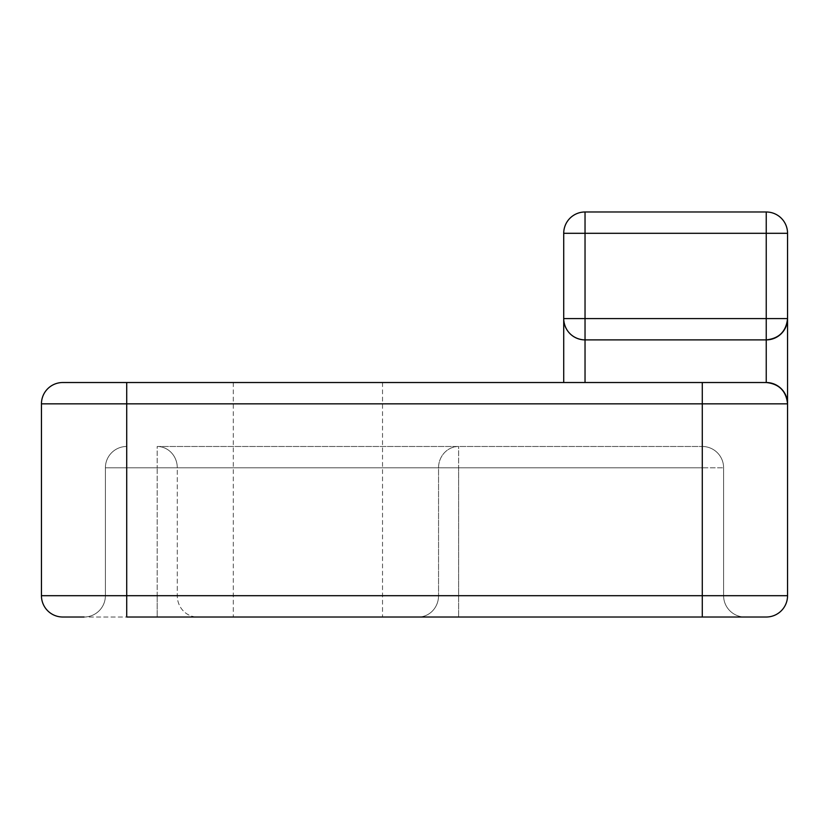 <?xml version="1.0" encoding="UTF-8"?>
<svg xmlns="http://www.w3.org/2000/svg" width="829" height="829" viewBox="0 0 829 829"><rect width="100%" height="100%" fill="white"/><g stroke="black" fill="none" stroke-linecap="round" stroke-linejoin="round"><path stroke-width="0.62" stroke-dasharray="4.14 3.11" d="M307.911 617.014L458.644 617.014L307.911 617.014M307.911 446.479L702.277 446.479L307.911 446.479M307.911 382.521L233.301 382.521L307.911 382.521M105.397 595.699A21.316 21.316 0 0 1 84.081 617.014A21.316 21.316 0 0 0 105.397 595.699L126.723 595.699L105.397 595.699A21.316 21.316 0 0 1 84.081 617.014A21.316 21.316 0 0 0 105.397 595.699L126.723 595.699L126.723 617.014L126.723 595.699L126.723 617.014L126.723 595.699L126.723 617.014L744.919 617.014L84.081 617.014L766.234 617.014A21.316 21.316 0 0 0 787.55 595.699L787.55 233.301L766.234 233.301L766.234 318.574L585.036 318.574L585.036 233.301L766.234 233.301L766.234 211.986L585.036 211.986A21.316 21.316 0 0 0 563.72 233.301L563.72 382.521L766.234 382.521L126.723 382.521L126.723 403.837L702.277 403.837L702.277 595.699L126.723 595.699L126.723 403.837L41.45 403.837L41.45 595.699A21.316 21.316 0 0 0 62.766 617.014L84.081 617.014A21.316 21.316 0 0 0 105.397 595.699L105.397 467.794L105.397 595.699A21.316 21.316 0 0 1 84.081 617.014A21.316 21.316 0 0 0 105.397 595.699L157.178 595.699L157.178 467.794L126.723 467.794L126.723 595.699L126.723 467.794L702.277 467.794L458.644 467.794L458.644 595.699L702.277 595.699L702.277 467.794L702.277 595.699L126.723 595.699L126.723 467.794L157.178 467.794L157.178 595.699L126.723 595.699L702.277 595.699L458.644 595.699L458.644 467.794L702.277 467.794L702.277 595.699L702.277 467.794L126.723 467.794L126.723 595.699L41.45 595.699A21.316 21.316 0 0 0 62.766 617.014M744.919 617.014L702.277 617.014L744.919 617.014A21.316 21.316 0 0 1 723.603 595.699L723.603 467.794L723.603 595.699A21.316 21.316 0 0 0 744.919 617.014A21.316 21.316 0 0 1 723.603 595.699A21.316 21.316 0 0 0 744.919 617.014A21.316 21.316 0 0 1 723.603 595.699L702.277 595.699L702.277 617.014L702.277 595.699L723.603 595.699L702.277 595.699L702.277 617.014L702.277 595.699L723.603 595.699A21.316 21.316 0 0 0 744.919 617.014M563.72 382.521L766.234 382.521C779.084 383.879 786.193 390.987 787.55 403.837A21.316 21.316 0 0 0 766.234 382.521A21.316 21.316 0 0 1 787.55 403.837L702.277 403.837L702.277 382.521M585.036 382.521L585.036 339.89C572.186 338.533 565.077 331.424 563.72 318.574C565.077 331.424 572.186 338.533 585.036 339.89L766.234 339.89A21.316 21.316 0 0 0 787.55 318.574C786.193 331.424 779.084 338.533 766.234 339.89L766.234 382.521M766.234 339.89L585.036 339.89L766.234 339.89L766.234 318.574L787.55 318.574M157.178 446.479L702.277 446.479L157.178 446.479L157.178 467.794L157.178 446.479A21.316 20.093 -90 0 1 177.282 467.794L307.911 467.794L177.282 467.794L177.282 595.699L307.911 595.699L177.282 595.699A21.316 20.093 90 0 0 197.375 617.014A21.316 20.093 90 0 1 177.282 595.699L177.282 467.794L157.178 467.794L177.282 467.794A21.316 20.093 90 0 0 157.178 446.479M585.036 339.89A21.316 21.316 0 0 1 563.72 318.574L585.036 318.574L585.036 339.89A21.316 21.316 0 0 1 563.72 318.574M41.45 403.837A21.316 21.316 0 0 1 62.766 382.521A21.316 21.316 0 0 0 41.45 403.837M126.723 446.479A21.316 21.316 0 0 0 105.397 467.794A21.316 21.316 0 0 1 126.723 446.479A21.316 21.316 0 0 0 105.397 467.794A21.316 21.316 0 0 1 126.723 446.479L126.723 467.794L105.397 467.794A21.316 21.316 0 0 1 126.723 446.479A21.316 21.316 0 0 0 105.397 467.794L126.723 467.794L126.723 446.479L126.723 467.794L105.397 467.794A21.316 21.316 0 0 1 126.723 446.479L126.723 467.794L105.397 467.794M723.603 467.794A21.316 21.316 0 0 0 702.277 446.479A21.316 21.316 0 0 1 723.603 467.794A21.316 21.316 0 0 0 702.277 446.479A21.316 21.316 0 0 1 723.603 467.794A21.316 21.316 0 0 0 702.277 446.479L702.277 467.794L702.277 446.479L702.277 467.794L723.603 467.794L702.277 467.794L723.603 467.794L702.277 467.794L702.277 446.479A21.316 21.316 0 0 1 723.603 467.794M458.644 446.479A21.316 20.093 -90 0 0 438.551 467.794L307.911 467.794L438.551 467.794L438.551 595.699L438.551 467.794A21.316 20.093 -90 0 1 458.644 446.479L458.644 467.794L458.644 446.479M307.911 595.699L438.551 595.699L307.911 595.699M766.234 617.014A21.316 21.316 0 0 0 787.55 595.699L702.277 595.699L702.277 617.014M563.72 233.301A21.316 21.316 0 0 1 585.036 211.986L585.036 233.301L563.72 233.301M157.178 595.699L157.178 617.014L157.178 595.699L177.282 595.699L157.178 595.699M458.644 467.794L438.551 467.794L458.644 467.794M438.551 595.699A21.316 20.093 90 0 1 418.448 617.014A21.316 20.093 -90 0 0 438.551 595.699L458.644 595.699L438.551 595.699M458.644 595.699L458.644 617.014L458.644 595.699M233.301 382.521L233.301 617.014M382.521 382.521L382.521 617.014"/><path stroke-width="1.24" d="M84.081 617.014L62.766 617.014A21.316 21.316 0 0 1 41.45 595.699L41.45 403.837A21.316 21.316 0 0 1 62.766 382.521L126.723 382.521L62.766 382.521M563.72 382.521L563.72 233.301A21.316 21.316 0 0 1 585.036 211.986L766.234 211.986A21.316 21.316 0 0 1 787.55 233.301L787.55 595.699A21.316 21.316 0 0 1 766.234 617.014L126.723 617.014L126.723 595.699L702.277 595.699L702.277 403.837L126.723 403.837L126.723 595.699L41.45 595.699M41.45 403.837L126.723 403.837L126.723 382.521L766.234 382.521L766.234 339.89L585.036 339.89L585.036 382.521M563.72 318.574A21.316 21.316 0 0 0 585.036 339.89A21.316 21.316 0 0 1 563.72 318.574L766.234 318.574L766.234 233.301L585.036 233.301L585.036 339.89M787.55 318.574A21.316 21.316 0 0 1 766.234 339.89C779.084 338.533 786.193 331.424 787.55 318.574L766.234 318.574L766.234 339.89M766.234 382.521A21.316 21.316 0 0 1 787.55 403.837C786.193 390.987 779.084 383.879 766.234 382.521A21.316 21.316 0 0 1 787.55 403.837L702.277 403.837L702.277 382.521M766.234 211.986A21.316 21.316 0 0 1 787.55 233.301L766.234 233.301L766.234 211.986A21.316 21.316 0 0 1 787.55 233.301M702.277 617.014L702.277 595.699L787.55 595.699M563.72 233.301L585.036 233.301L585.036 211.986"/></g></svg>
